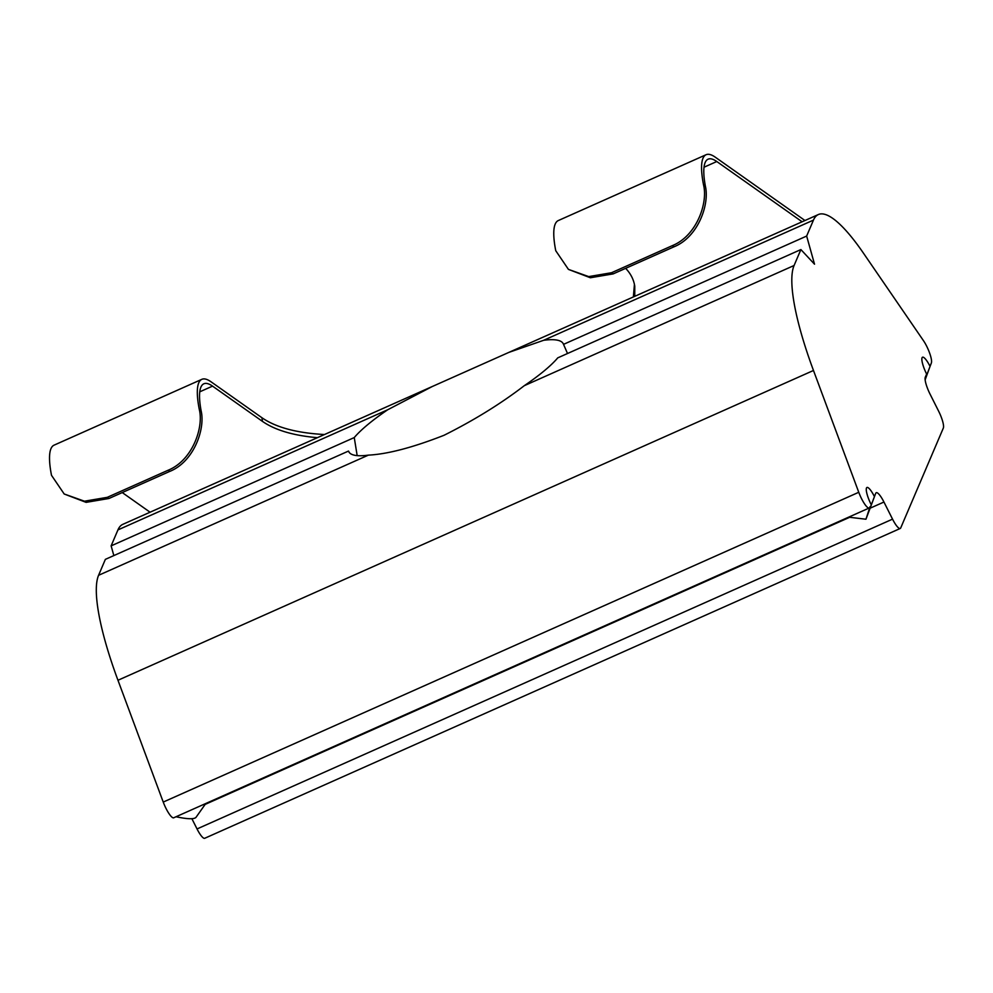 <?xml version="1.0" encoding="UTF-8"?>
<svg xmlns="http://www.w3.org/2000/svg" width="993" height="993" viewBox="0 0 993 993"><rect width="100%" height="100%" fill="white"/><g stroke="black" fill="none" stroke-linecap="round" stroke-linejoin="round"><path stroke-width="1.49" d="M568.418 269.388L590.351 277.755L613.178 273.894L611.527 272.727L588.712 276.6L568.43 269.376L555.745 250.708A92.796 20.878 66 0 1 558.302 220.558L706.097 154.722A92.796 20.878 66 0 0 703.54 184.872C708.158 203.23 696.465 235.924 672.385 245.619L611.527 272.727M804.951 220.508L715.283 157.192A92.796 20.878 66 0 0 706.097 154.722M168.14 470.223L169.791 471.39C193.945 461.695 205.489 428.74 201.107 410.754L199.295 409.476C203.913 427.834 192.22 460.529 168.14 470.223L107.281 497.332L84.455 501.204L64.185 493.98L51.499 475.312A92.796 20.878 -114 0 1 54.056 445.162L201.852 379.326A92.796 20.878 -114 0 1 211.025 381.796L261.929 417.73L262.475 421.392C275.073 430.143 293.382 435.567 317.412 437.677M262.475 421.392L212.539 386.128A87.905 19.773 66 0 0 203.838 383.794A87.905 19.773 66 0 0 201.107 410.754M64.173 493.993L86.093 502.359L108.932 498.498L107.281 497.332M169.791 471.39L108.932 498.498M672.385 245.619L674.036 246.785C698.191 237.091 709.734 204.136 705.365 186.15A87.905 19.773 -114 0 1 708.083 159.19A87.905 19.773 -114 0 1 716.785 161.524L802.108 221.774M324.488 434.524C296.783 433.022 275.93 427.424 261.929 417.73M634.428 284.395L633.373 296.944M634.763 296.324L634.763 286.22C633.733 279.567 630.692 273.609 625.652 268.346M199.295 409.476A92.796 20.878 -114 0 1 201.852 379.326M150.067 512.214L122.251 492.565M674.036 246.785L613.178 273.894M925.104 379.425L931.347 362.991A14.647 3.302 66 0 0 923.453 340.649L863.5 253.24A146.517 32.955 66 0 0 818.344 214.55A146.517 32.955 66 0 0 813.453 220.111L806.651 236.061L814.521 264.188L800.892 249.566L794.077 265.503A146.517 32.955 66 0 0 813.478 370.476L858.759 492.28A14.647 3.302 66 0 0 869.223 507.994A14.647 3.302 66 0 0 869.719 507.435L868.676 511.817L875.367 494.204L865.958 519.227L870.067 506.629M800.892 249.566L557.768 357.852A120.066 23.919 153.3 0 1 524.292 385.681C500.869 403.692 474.12 420.225 444.045 435.282C412.852 447.508 387.63 454.136 368.353 455.142A120.066 23.919 153.3 0 1 348.742 451.666A120.066 23.919 153.3 0 1 348.493 451.07L349.35 452.585M357.17 455.613L354.253 437.565A120.066 23.919 153.3 0 1 387.729 409.749L432.29 386.513L508.9 352.378L543.668 340.289A120.066 23.919 153.3 0 1 563.279 343.764A120.066 23.919 153.3 0 1 563.528 344.36L567.524 353.508M869.223 507.994L173.713 817.785A14.647 3.302 -114 0 1 163.237 802.071L117.968 680.267A146.517 32.955 -114 0 1 98.568 575.307L105.37 559.357L348.493 451.07M354.253 437.565L111.129 545.865L117.931 529.914A146.517 32.955 -114 0 1 122.834 524.341L432.29 386.5M113.847 555.583L111.129 545.865M874.386 496.5A14.163 3.19 66 0 0 866.616 487.762A14.163 3.19 66 0 0 871.047 504.332M875.367 494.204L875.764 493.26A14.647 3.302 -114 0 1 876.26 492.702A14.647 3.302 -114 0 1 883.944 502.036L892.546 519.14A14.647 3.302 66 0 0 900.241 528.475A14.647 3.302 66 0 0 900.725 527.916L943.35 428.02A14.647 3.302 66 0 0 938.621 411.152L930.019 394.047A14.647 3.302 -114 0 1 925.302 377.166L926.63 374.063L925.079 378.643M929.969 366.231A14.163 3.19 66 0 0 922.199 357.505A14.163 3.19 66 0 0 926.63 374.063M930.95 363.947L925.141 379.798M925.116 377.911L925.65 376.359M176.034 816.755C187.528 819.188 194.181 819.374 196.018 817.326L205.774 803.511M806.651 236.061L563.528 344.36M900.241 528.475L204.719 838.278A14.647 3.302 -114 0 1 197.036 828.944L191.885 818.704M212.539 386.128L199.767 391.825M705.365 186.15L703.54 184.872M716.785 161.524L704.012 167.221M368.353 455.142L98.568 575.307M813.478 370.476L117.968 680.267M794.077 265.503L524.292 385.681M387.729 409.749L117.931 529.914M813.453 220.111L543.668 340.289M858.759 492.28L163.237 802.071M883.944 502.036L870.278 508.118M849.685 517.291L205.154 804.392M892.546 519.14L197.036 828.944M848.618 517.167L865.958 519.227M818.344 214.55L508.9 352.378"/></g></svg>
